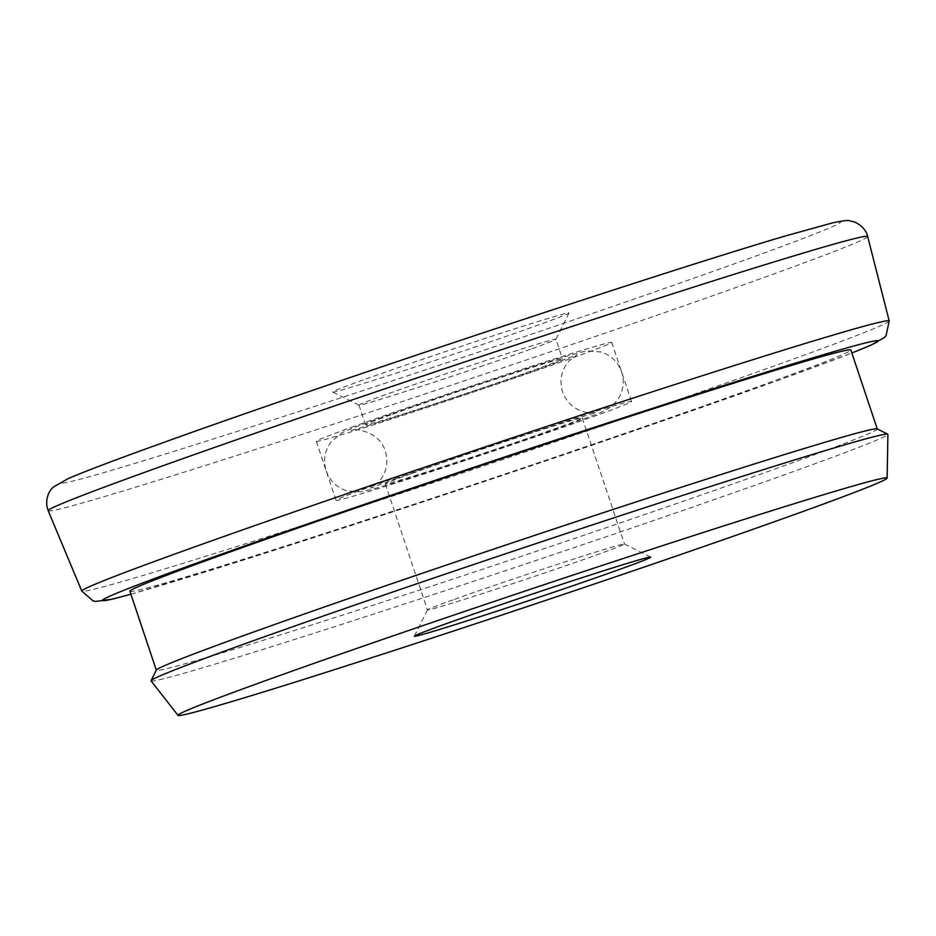 <?xml version="1.0" encoding="UTF-8"?>
<svg xmlns="http://www.w3.org/2000/svg" width="936" height="936" viewBox="0 0 936 936"><rect width="100%" height="100%" fill="white"/><g stroke="black" fill="none" stroke-linecap="round" stroke-linejoin="round"><path stroke-width="0.7" stroke-dasharray="4.68 3.51" d="M452.907 599.906A103.861 2.141 161.5 0 0 427.483 609.886A103.861 2.141 161.5 0 0 427.471 609.933A103.861 2.141 161.5 0 0 490.897 590.815A103.861 2.141 161.5 0 0 599.028 554.065A103.861 2.141 161.5 0 0 624.452 544.027A103.861 2.141 161.5 0 0 624.417 543.991A103.861 2.141 161.5 0 0 560.091 563.46A103.861 2.141 161.5 0 0 452.907 599.906M363.18 379.981A124.628 2.562 161.5 0 0 332.701 392.055A124.628 2.562 161.5 0 0 409.898 368.702A124.628 2.562 161.5 0 0 538.516 324.967A124.628 2.562 161.5 0 0 569.029 312.987A124.628 2.562 161.5 0 0 494.068 335.498A124.628 2.562 161.5 0 0 363.18 379.981M530.501 349.245A103.861 2.141 -18.5 0 1 423.318 385.69A103.861 2.141 -18.5 0 1 358.979 405.159A103.861 2.141 -18.5 0 1 358.944 405.124A103.861 2.141 -18.5 0 1 384.38 395.086A103.861 2.141 -18.5 0 1 492.511 358.336A103.861 2.141 -18.5 0 1 555.925 339.218A103.861 2.141 -18.5 0 1 555.925 339.265A103.861 2.141 -18.5 0 1 530.501 349.245M877.149 428.875A380.121 7.827 -18.5 0 1 877.278 428.992A380.121 7.827 -18.5 0 1 784.204 465.719A380.121 7.827 -18.5 0 1 388.44 600.245A380.121 7.827 -18.5 0 1 156.335 670.223A380.121 7.827 -18.5 0 1 156.359 670.047M151.07 680.881A388.498 8.003 161.5 0 0 389.528 608.903A388.498 8.003 161.5 0 0 792.757 471.814A388.498 8.003 161.5 0 0 887.901 434.339M374.201 485.328A155.785 3.206 161.5 0 0 336.059 500.374A155.785 3.206 161.5 0 0 431.18 471.697A155.785 3.206 161.5 0 0 593.389 416.555A155.785 3.206 161.5 0 0 631.531 401.509A155.785 3.206 161.5 0 0 536.41 430.186A155.785 3.206 161.5 0 0 374.201 485.328M354.44 426.243A155.785 3.206 161.5 0 0 316.286 441.289A155.785 3.206 161.5 0 0 411.419 412.612A155.785 3.206 161.5 0 0 573.616 357.482A155.785 3.206 161.5 0 0 611.758 342.436A155.785 3.206 161.5 0 0 516.637 371.112A155.785 3.206 161.5 0 0 354.44 426.243M390.967 414.788A103.861 2.141 161.5 0 0 365.531 424.815A103.861 2.141 161.5 0 0 428.957 405.697A103.861 2.141 161.5 0 0 537.088 368.936A103.861 2.141 161.5 0 0 562.513 358.909A103.861 2.141 161.5 0 0 499.099 378.027A103.861 2.141 161.5 0 0 390.967 414.788M129.905 591.248A380.121 7.827 161.5 0 0 362.021 521.282A380.121 7.827 161.5 0 0 757.786 386.743A380.121 7.827 161.5 0 0 850.859 350.029M410.74 473.862A103.861 2.141 161.5 0 0 385.304 483.9A103.861 2.141 161.5 0 0 448.718 464.782A103.861 2.141 161.5 0 0 556.85 428.021A103.861 2.141 161.5 0 0 582.286 417.994A103.861 2.141 161.5 0 0 518.872 437.112A103.861 2.141 161.5 0 0 410.74 473.862M130.9 594.208A409.126 8.424 161.5 0 0 778.19 380.344A409.126 8.424 161.5 0 0 851.842 352.977M889.2 320.966A425.693 8.763 -18.5 0 1 784.965 362.08A425.693 8.763 -18.5 0 1 342.026 512.659A425.693 8.763 -18.5 0 1 81.806 591.119M161.472 443.266A411.36 8.471 -18.5 0 1 712.471 258.359A411.36 8.471 -18.5 0 1 740.224 261.682A411.36 8.471 -18.5 0 1 189.224 446.589A411.36 8.471 -18.5 0 1 161.472 443.266M48.181 510.717A432.069 8.892 161.5 0 0 312.296 431.075A432.069 8.892 161.5 0 0 761.869 278.249A432.069 8.892 161.5 0 0 867.672 236.527M427.483 609.886L414.379 636.164M358.979 405.159L332.701 392.055M130.911 594.231L278.741 548.87L491.622 479.103L694.36 409.98L778.541 380.227L851.854 353.001M316.286 441.289L336.059 500.374M358.944 405.124L365.531 424.815M385.304 483.9L427.471 609.933M582.286 417.994L624.452 544.027M569.029 312.987L555.925 339.265L562.513 358.909M611.758 342.436L631.531 401.509M624.417 543.991L650.707 557.095M396.782 478.226L370.621 488.124L378.659 481.981C386.451 472.972 388.651 462.676 385.269 451.058C378.659 428.7 349.456 428.431 351.269 430.279C348.929 432.444 491.072 386.568 551.035 364.584L577.196 354.674L569.17 360.828C561.366 369.825 559.166 380.133 562.548 391.739C566.795 402.983 574.704 409.874 586.252 412.425L596.56 412.53L568.901 420.615L485.257 447.759L396.782 478.226M326.173 470.831C329.846 480.893 336.749 487.562 346.905 490.862L361.273 491.774C370.948 489.902 391.435 483.877 422.733 473.686C469.638 458.675 535.626 436.375 572.13 423.212C598.923 412.858 600.853 413.899 612.027 405.896L617.14 400.456C623.271 391.716 624.768 382.216 621.644 371.966C617.982 361.916 611.068 355.235 600.912 351.948L586.544 351.035C576.868 352.907 556.382 358.933 525.084 369.112C478.179 384.134 412.191 406.423 375.687 419.597C359.202 425.389 347.841 429.858 341.605 432.994L330.677 442.365C324.558 451.105 323.049 460.594 326.173 470.831"/><path stroke-width="1.4" d="M620.229 569.17A124.628 2.562 -18.5 0 1 489.329 613.653A124.628 2.562 -18.5 0 1 414.379 636.164A124.628 2.562 -18.5 0 1 444.881 624.183A124.628 2.562 -18.5 0 1 573.511 580.449A124.628 2.562 -18.5 0 1 650.707 557.095A124.628 2.562 -18.5 0 1 620.229 569.17M151.07 680.647L156.359 670.047A380.121 7.827 -18.5 0 1 249.409 633.508A380.121 7.827 -18.5 0 1 641.698 500.105A380.121 7.827 -18.5 0 1 877.149 428.875L887.761 434.152A388.498 8.003 161.5 0 0 647.115 506.961A388.498 8.003 161.5 0 0 246.168 643.301A388.498 8.003 161.5 0 0 151.07 680.647A388.498 8.003 161.5 0 0 151.07 680.881L178.016 715.361A373.885 7.699 161.5 0 0 407.499 646.097A373.885 7.699 161.5 0 0 795.577 514.156A373.885 7.699 161.5 0 0 887.129 478.097A373.885 7.699 161.5 0 0 660.032 546.472A373.885 7.699 161.5 0 0 269.545 679.197A373.885 7.699 161.5 0 0 178.016 715.361M887.129 478.097L887.901 434.339A388.498 8.003 161.5 0 0 887.761 434.152M877.254 428.922L850.859 350.029A380.121 7.827 161.5 0 0 618.755 419.995A380.121 7.827 161.5 0 0 222.979 554.533A380.121 7.827 161.5 0 0 129.905 591.248L156.312 670.141M851.842 352.977A409.126 8.424 161.5 0 0 694.337 394.875A409.126 8.424 161.5 0 0 202.574 560.933A409.126 8.424 161.5 0 0 130.9 594.208M186.03 549.994A425.693 8.763 -18.5 0 1 629.542 399.227A425.693 8.763 -18.5 0 1 889.2 320.966L867.672 236.527A432.069 8.892 161.5 0 0 604.118 315.947A432.069 8.892 161.5 0 0 153.972 468.971A432.069 8.892 161.5 0 0 48.181 510.717L81.806 591.119A425.693 8.763 -18.5 0 1 186.03 549.994M851.854 353.001L870.644 345.314L884.309 337.568L886.041 335.661L889.2 320.966M48.181 510.717L46.8 505.814C45.817 493.295 52.603 487.679 53.41 487.048L68.164 478.612C84.135 471.674 115.093 459.939 161.027 443.418C323.716 384.567 664.303 271.428 786.345 235.696L832.923 222.78C843.196 220.697 848.659 220.018 849.315 220.767L854.428 221.961C865.636 226.968 867.637 235.556 867.672 236.527M130.911 594.231L112.238 599.169L95.647 601.427L93.12 600.935L81.806 591.119"/></g></svg>
